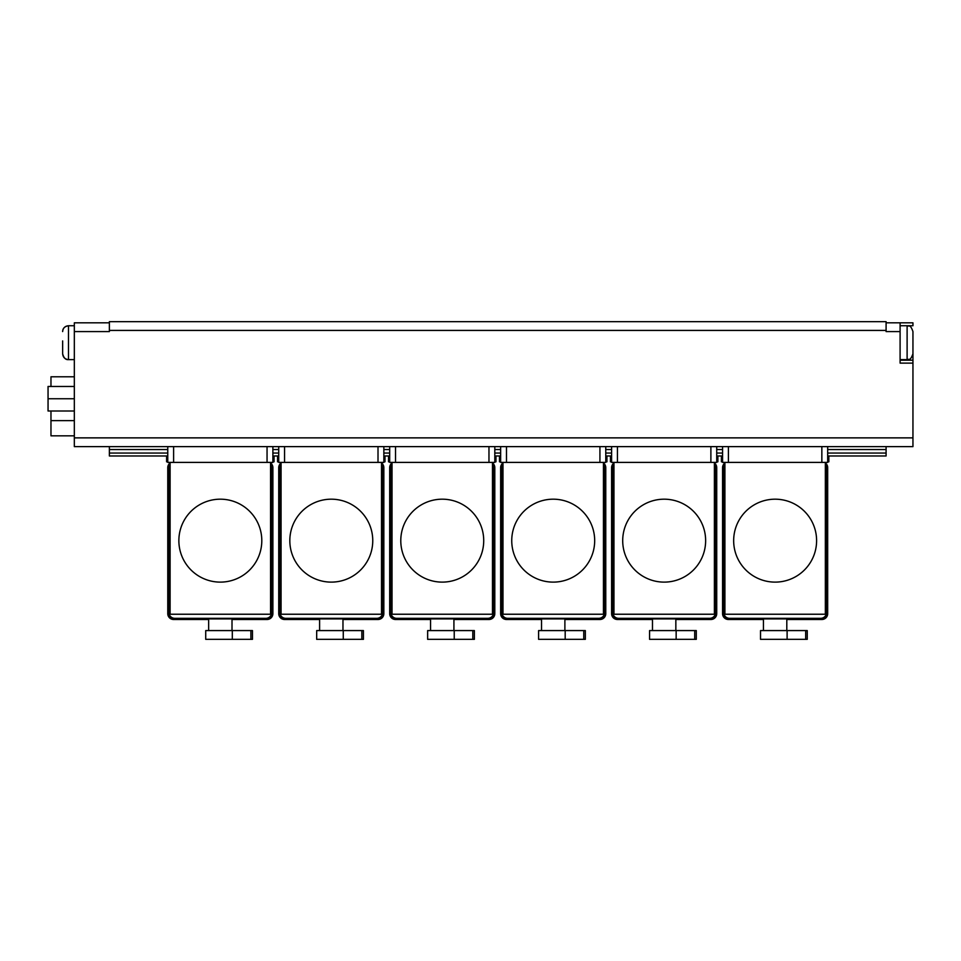 <?xml version="1.0" encoding="UTF-8"?>
<svg xmlns="http://www.w3.org/2000/svg" width="961" height="961" viewBox="0 0 961 961"><rect width="100%" height="100%" fill="white"/><g stroke="black" fill="none" stroke-linecap="round" stroke-linejoin="round"><path stroke-width="1.44" d="M74.333 359.618L68.495 359.618C65.66 359.907 63.714 357.96 62.645 353.768L62.645 344.434M62.645 340.927L62.645 353.768C62.994 357.324 64.94 359.27 68.495 359.618L68.495 325.743C64.663 326.392 62.705 328.338 62.645 331.581C62.994 328.037 64.94 326.091 68.495 325.743L74.333 325.743M900.097 360.195L912.95 360.195L912.95 363.114L900.097 363.114L900.097 322.824L912.95 322.824L912.95 325.743L907.112 325.743C908.842 326.86 910.175 323.593 912.95 331.581L912.95 332.314M912.95 360.195L912.95 344.434M912.95 363.114L912.95 446.625L74.333 446.625L74.333 437.868L912.95 437.868M900.097 322.824L886.09 322.824M827.685 449.544L886.09 449.544L886.09 446.625M886.09 449.544L886.09 455.97L827.685 455.97L828.85 455.97L828.85 461.809L827.685 461.809M109.374 322.824L74.333 322.824L74.333 331.581L109.374 331.581L109.374 321.659L886.09 321.659L886.09 331.581L900.097 331.581M109.374 446.625L109.374 455.97L167.767 455.97L166.601 455.97L166.601 461.809L167.767 461.809M272.888 461.809L274.053 461.809L274.053 455.97L278.726 455.97L277.561 455.97L277.561 461.809L278.726 461.809M383.847 461.809L385.013 461.809L385.013 455.97L389.685 455.97L388.52 455.97L388.52 461.809L389.685 461.809M494.807 461.809L495.972 461.809L495.972 455.97L500.645 455.97L499.48 455.97L499.48 461.809L500.645 461.809M605.766 461.809L606.932 461.809L606.932 455.97L611.604 455.97L610.439 455.97L610.439 461.809L611.604 461.809M716.726 461.809L717.891 461.809L717.891 455.97L722.564 455.97L721.399 455.97L721.399 461.809L722.564 461.809M74.333 331.581L74.333 437.868M907.112 325.743L907.112 359.618C908.818 358.489 910.151 361.78 912.95 353.768L912.95 331.581C910.175 323.593 908.842 326.86 907.112 325.743L900.097 325.743M50.969 386.478L50.969 376.784L74.333 376.784M50.969 411.008L50.969 420.642L74.333 420.642M50.969 420.642L50.969 435.826L74.333 435.826M74.333 398.743L48.05 398.743L48.05 386.478L74.333 386.478M48.05 398.743L48.05 411.008L74.333 411.008M272.888 596.132L272.888 613.647A5.838 5.838 0 0 1 267.05 619.497L232.009 619.497M208.645 619.497L173.605 619.497A5.838 5.838 0 0 1 167.767 613.647L167.767 467.647A5.838 5.838 0 0 1 170.109 462.986M167.767 596.132L167.767 613.647M270.558 462.986A5.838 5.838 0 0 1 272.888 467.647L272.888 613.647M173.605 619.497L182.374 619.497M258.293 619.497L267.05 619.497M270.558 464.067A5.838 5.838 0 0 1 272.299 468.235L272.299 613.07A5.838 5.838 0 0 1 266.461 618.908L174.193 618.908A5.838 5.838 0 0 1 168.355 613.07L168.355 468.235A5.838 5.838 0 0 1 170.109 464.067M232.31 639.341L252.455 639.341L252.455 630.584L205.726 630.584L205.726 639.341L232.31 639.341L232.31 630.584M270.558 465.316A5.838 5.838 0 0 1 271.723 468.824L271.723 612.481A5.838 5.838 0 0 1 265.885 618.319L174.782 618.319A5.838 5.838 0 0 1 168.932 612.481L168.932 468.824A5.838 5.838 0 0 1 170.109 465.316M170.109 462.397L170.109 614.235L270.558 614.235L270.558 462.397M178.866 540.647A41.467 41.467 0 0 0 241.067 576.564A41.467 41.467 0 0 0 241.067 504.741A41.467 41.467 0 0 0 178.866 540.647M166.601 455.97L166.601 461.809M272.888 446.625L272.888 462.397L167.767 462.397L167.767 446.625M383.847 596.132L383.847 613.647A5.838 5.838 0 0 1 378.009 619.497L342.969 619.497M319.605 619.497L284.564 619.497A5.838 5.838 0 0 1 278.726 613.647L278.726 467.647A5.838 5.838 0 0 1 281.068 462.986M278.726 596.132L278.726 613.647M381.517 462.986A5.838 5.838 0 0 1 383.847 467.647L383.847 613.647M284.564 619.497L293.333 619.497M369.252 619.497L378.009 619.497M381.517 464.067A5.838 5.838 0 0 1 383.259 468.235L383.259 613.07A5.838 5.838 0 0 1 377.421 618.908L285.153 618.908A5.838 5.838 0 0 1 279.315 613.07L279.315 468.235A5.838 5.838 0 0 1 281.068 464.067M343.269 639.341L363.414 639.341L363.414 630.584L316.686 630.584L316.686 639.341L343.269 639.341L343.269 630.584M381.517 465.316A5.838 5.838 0 0 1 382.682 468.824L382.682 612.481A5.838 5.838 0 0 1 376.844 618.319L285.741 618.319A5.838 5.838 0 0 1 279.891 612.481L279.891 468.824A5.838 5.838 0 0 1 281.068 465.316M281.068 462.397L281.068 614.235L381.517 614.235L381.517 462.397M289.826 540.647A41.467 41.467 0 0 0 352.026 576.564A41.467 41.467 0 0 0 352.026 504.741A41.467 41.467 0 0 0 289.826 540.647M383.847 446.625L383.847 462.397L278.726 462.397L278.726 446.625M494.807 596.132L494.807 613.647A5.838 5.838 0 0 1 488.969 619.497L453.928 619.497M430.564 619.497L395.524 619.497A5.838 5.838 0 0 1 389.685 613.647L389.685 467.647A5.838 5.838 0 0 1 392.028 462.986M389.685 596.132L389.685 613.647M492.476 462.986A5.838 5.838 0 0 1 494.807 467.647L494.807 613.647M395.524 619.497L404.293 619.497M480.212 619.497L488.969 619.497M492.476 464.067A5.838 5.838 0 0 1 494.218 468.235L494.218 613.07A5.838 5.838 0 0 1 488.38 618.908L396.112 618.908A5.838 5.838 0 0 1 390.274 613.07L390.274 468.235A5.838 5.838 0 0 1 392.028 464.067M454.229 639.341L474.374 639.341L474.374 630.584L427.645 630.584L427.645 639.341L454.229 639.341L454.229 630.584M492.476 465.316A5.838 5.838 0 0 1 493.642 468.824L493.642 612.481A5.838 5.838 0 0 1 487.804 618.319L396.701 618.319A5.838 5.838 0 0 1 390.851 612.481L390.851 468.824A5.838 5.838 0 0 1 392.028 465.316M392.028 462.397L392.028 614.235L492.476 614.235L492.476 462.397M400.785 540.647A41.467 41.467 0 0 0 462.986 576.564A41.467 41.467 0 0 0 462.986 504.741A41.467 41.467 0 0 0 400.785 540.647M494.807 446.625L494.807 462.397L389.685 462.397L389.685 446.625M605.766 596.132L605.766 613.647A5.838 5.838 0 0 1 599.928 619.497L564.888 619.497M541.524 619.497L506.483 619.497A5.838 5.838 0 0 1 500.645 613.647L500.645 467.647A5.838 5.838 0 0 1 502.987 462.986M500.645 596.132L500.645 613.647M603.436 462.986A5.838 5.838 0 0 1 605.766 467.647L605.766 613.647M506.483 619.497L515.252 619.497M591.171 619.497L599.928 619.497M603.436 464.067A5.838 5.838 0 0 1 605.178 468.235L605.178 613.07A5.838 5.838 0 0 1 599.34 618.908L507.072 618.908A5.838 5.838 0 0 1 501.234 613.07L501.234 468.235A5.838 5.838 0 0 1 502.987 464.067M565.188 639.341L585.333 639.341L585.333 630.584L538.604 630.584L538.604 639.341L565.188 639.341L565.188 630.584M603.436 465.316A5.838 5.838 0 0 1 604.601 468.824L604.601 612.481A5.838 5.838 0 0 1 598.763 618.319L507.66 618.319A5.838 5.838 0 0 1 501.81 612.481L501.81 468.824A5.838 5.838 0 0 1 502.987 465.316M502.987 462.397L502.987 614.235L603.436 614.235L603.436 462.397M511.745 540.647A41.467 41.467 0 0 0 573.945 576.564A41.467 41.467 0 0 0 573.945 504.741A41.467 41.467 0 0 0 511.745 540.647M605.766 446.625L605.766 462.397L500.645 462.397L500.645 446.625M716.726 596.132L716.726 613.647A5.838 5.838 0 0 1 710.888 619.497L675.847 619.497M652.483 619.497L617.442 619.497A5.838 5.838 0 0 1 611.604 613.647L611.604 467.647A5.838 5.838 0 0 1 613.947 462.986M611.604 596.132L611.604 613.647M714.395 462.986A5.838 5.838 0 0 1 716.726 467.647L716.726 613.647M617.442 619.497L626.212 619.497M702.131 619.497L710.888 619.497M714.395 464.067A5.838 5.838 0 0 1 716.137 468.235L716.137 613.07A5.838 5.838 0 0 1 710.299 618.908L618.031 618.908A5.838 5.838 0 0 1 612.193 613.07L612.193 468.235A5.838 5.838 0 0 1 613.947 464.067M676.148 639.341L696.293 639.341L696.293 630.584L649.564 630.584L649.564 639.341L676.148 639.341L676.148 630.584M714.395 465.316A5.838 5.838 0 0 1 715.561 468.824L715.561 612.481A5.838 5.838 0 0 1 709.723 618.319L618.62 618.319A5.838 5.838 0 0 1 612.77 612.481L612.77 468.824A5.838 5.838 0 0 1 613.947 465.316M613.947 462.397L613.947 614.235L714.395 614.235L714.395 462.397M622.704 540.647A41.467 41.467 0 0 0 684.905 576.564A41.467 41.467 0 0 0 684.905 504.741A41.467 41.467 0 0 0 622.704 540.647M716.726 446.625L716.726 462.397L611.604 462.397L611.604 446.625M827.685 596.132L827.685 613.647A5.838 5.838 0 0 1 821.847 619.497L786.807 619.497M763.442 619.497L728.402 619.497A5.838 5.838 0 0 1 722.564 613.647L722.564 467.647A5.838 5.838 0 0 1 724.906 462.986M722.564 596.132L722.564 613.647M825.355 462.986A5.838 5.838 0 0 1 827.685 467.647L827.685 613.647M728.402 619.497L737.171 619.497M813.09 619.497L821.847 619.497M825.355 464.067A5.838 5.838 0 0 1 827.097 468.235L827.097 613.07A5.838 5.838 0 0 1 821.259 618.908L728.991 618.908A5.838 5.838 0 0 1 723.152 613.07L723.152 468.235A5.838 5.838 0 0 1 724.906 464.067M787.107 639.341L807.252 639.341L807.252 630.584L760.523 630.584L760.523 639.341L787.107 639.341L787.107 630.584M825.355 465.316A5.838 5.838 0 0 1 826.52 468.824L826.52 612.481A5.838 5.838 0 0 1 820.682 618.319L729.579 618.319A5.838 5.838 0 0 1 723.729 612.481L723.729 468.824A5.838 5.838 0 0 1 724.906 465.316M724.906 462.397L724.906 614.235L825.355 614.235L825.355 462.397M733.663 540.647A41.467 41.467 0 0 0 795.864 576.564A41.467 41.467 0 0 0 795.864 504.741A41.467 41.467 0 0 0 733.663 540.647M827.685 446.625L827.685 462.397L722.564 462.397L722.564 446.625M109.374 453.051L167.767 453.051M272.888 453.051L278.726 453.051M383.847 453.051L389.685 453.051M494.807 453.051L500.645 453.051M605.766 453.051L611.604 453.051M716.726 453.051L722.564 453.051M827.685 453.051L886.09 453.051M109.374 449.544L167.767 449.544M272.888 449.544L278.726 449.544M383.847 449.544L389.685 449.544M494.807 449.544L500.645 449.544M605.766 449.544L611.604 449.544M716.726 449.544L722.564 449.544M109.374 330.416L886.09 330.416M250.881 639.341L250.881 630.584M173.605 462.397L173.605 446.625M267.05 462.397L267.05 446.625M361.841 639.341L361.841 630.584M284.564 462.397L284.564 446.625M378.009 462.397L378.009 446.625M472.8 639.341L472.8 630.584M395.524 462.397L395.524 446.625M488.969 462.397L488.969 446.625M583.759 639.341L583.759 630.584M506.483 462.397L506.483 446.625M599.928 462.397L599.928 446.625M694.719 639.341L694.719 630.584M617.442 462.397L617.442 446.625M710.888 462.397L710.888 446.625M805.678 639.341L805.678 630.584M728.402 462.397L728.402 446.625M821.847 462.397L821.847 446.625M912.95 353.768C910.151 361.78 908.818 358.489 907.112 359.618L900.097 359.618M208.645 618.908L208.645 630.584M232.009 618.908L232.009 630.584M319.605 618.908L319.605 630.584M342.969 618.908L342.969 630.584M430.564 618.908L430.564 630.584M453.928 618.908L453.928 630.584M541.524 618.908L541.524 630.584M564.888 618.908L564.888 630.584M652.483 618.908L652.483 630.584M675.847 618.908L675.847 630.584M763.442 618.908L763.442 630.584M786.807 618.908L786.807 630.584"/></g></svg>

